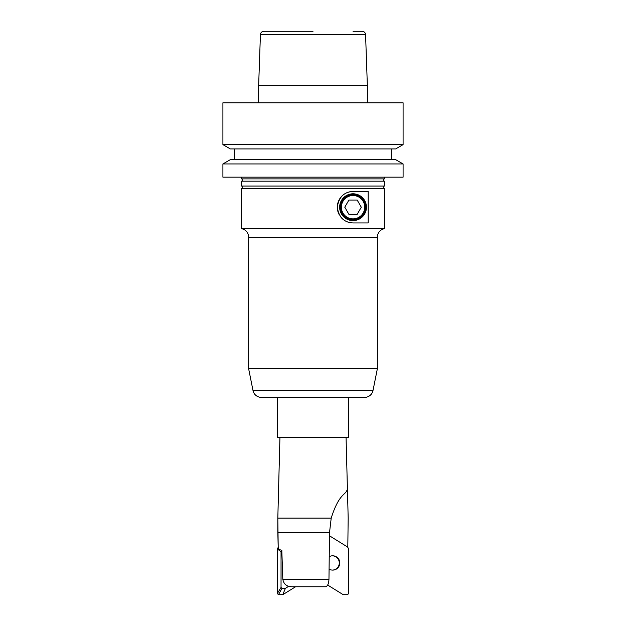 <?xml version="1.0" encoding="UTF-8"?>
<svg xmlns="http://www.w3.org/2000/svg" width="626" height="626" viewBox="0 0 626 626"><rect width="100%" height="100%" fill="white"/><g stroke="black" fill="none" stroke-linecap="round" stroke-linejoin="round"><path stroke-width="0.94" d="M348.752 397.4L348.752 437.449L277.248 437.449L277.248 397.4M348.752 437.449L277.248 437.449M296.137 518.101L277.819 518.101L277.819 532.577L329.519 532.577L331.209 518.101L296.137 518.101M278.57 489.407L277.819 518.101L278.202 547.155L277.819 532.577M346.068 437.519L348.181 518.101L347.798 547.163L348.181 518.101L347.43 489.407L346.53 491.175C344.566 494.939 338.4 495.401 331.209 518.101M329.519 532.577L328.963 579.23L282.819 579.23L281.802 550.152C279.462 549.941 278.257 548.947 278.202 547.155M327.664 585.044L343.236 594.7L347.524 594.7L348.666 593.558L348.666 548.939L347.61 547.038L329.479 535.793L347.798 547.155M328.963 579.23C328.72 583.815 327.555 586.319 325.481 586.75L291.669 586.75C286.614 586.57 283.664 584.058 282.819 579.23M300.519 586.75L324.62 586.75M241.495 178.887L384.505 178.887A1.142 1.142 0 0 0 383.362 180.03A1.142 1.142 0 0 0 384.505 181.172L241.495 181.172A1.142 1.142 0 0 0 242.638 180.03A1.142 1.142 0 0 0 241.495 178.887L241.495 177.166M384.505 177.166L384.505 178.887M403.097 163.949L395.655 159.653L230.345 159.653L222.903 163.949L222.903 177.166L403.097 177.166L403.097 163.949L222.903 163.949M403.097 144.629L395.655 148.925L230.345 148.925L222.903 144.629L403.097 144.629L403.097 102.805L222.903 102.805L222.903 144.629M313 31.3L263.859 31.3A3.435 3.435 0 0 0 260.424 34.61L365.576 34.61A3.435 3.435 0 0 0 362.141 31.3L353.041 31.3M365.576 34.61L367.36 85.645L258.64 85.645L258.64 102.805M364.598 397.4L261.402 397.4A8.584 8.584 0 0 1 252.99 390.507L248.647 368.8L248.647 237.152L377.353 237.152L377.353 368.8L373.01 390.507A8.584 8.584 0 0 1 364.598 397.4L353.33 397.4M313 397.4L272.67 397.4M241.495 186.039L384.505 186.039A1.142 1.142 0 0 0 383.362 187.182A1.142 1.142 0 0 0 384.505 188.324L241.495 188.324A1.142 1.142 0 0 0 242.638 187.182A1.142 1.142 0 0 0 241.495 186.039L241.495 181.172M384.505 188.324L384.505 228.654L383.715 228.866L241.495 228.654L241.495 188.324M377.353 237.152A8.584 8.584 0 0 1 383.715 228.866M384.505 181.172L384.505 186.039M350.286 191.713A15.728 15.728 0 0 0 338.987 214.264M340.982 217.3A15.728 15.728 0 0 0 350.286 222.692M353.041 191.47C344.003 191.924 338.76 197.167 337.312 207.198C338.76 217.23 344.003 222.48 353.041 222.934L368.182 222.934L368.182 191.47L353.041 191.47M353.041 194.663A12.536 12.536 0 0 1 365.584 207.198A12.536 12.536 0 0 1 353.041 219.742A12.536 12.536 0 0 1 340.505 207.198A12.536 12.536 0 0 1 353.041 194.663M353.041 220.61A13.412 13.412 0 0 0 366.453 207.198A13.412 13.412 0 0 0 353.041 193.794A13.412 13.412 0 0 0 339.636 207.198A13.412 13.412 0 0 0 353.041 220.61M353.041 218.873A11.667 11.667 0 0 1 341.373 207.198A11.667 11.667 0 0 1 353.041 195.531A11.667 11.667 0 0 1 364.715 207.198A11.667 11.667 0 0 1 353.041 218.873M348.917 200.054L357.172 200.054L361.296 207.198L357.172 214.35L348.917 214.35L344.785 207.198L348.917 200.054M248.647 368.8L377.353 368.8M241.495 228.654L384.505 228.654M248.647 237.152A8.584 8.584 0 0 0 242.285 228.866M295.582 586.75L282.764 594.7L278.476 594.7L277.334 593.558L277.334 548.939L281.043 551.741L281.974 550.168M277.334 548.939L278.39 547.038M277.334 593.558L281.043 587.438L281.043 551.741M278.476 594.7L281.95 588.354L281.043 587.438M282.764 594.7L285.386 588.354L281.95 588.354M288.664 586.319L285.386 588.354M332.406 570.098A7.152 7.144 90 0 0 339.3 562.954A7.152 7.144 90 0 0 332.406 555.81M329.237 556.678A7.152 7.144 -90 0 1 339.808 562.954A7.152 7.144 -90 0 1 329.088 569.144M252.99 390.507L373.01 390.507M279.932 437.519L277.819 518.101M260.424 34.61L258.64 85.645M234.343 148.925L234.343 159.653M367.36 85.645L367.36 102.805M391.657 148.925L391.657 159.653"/></g></svg>
